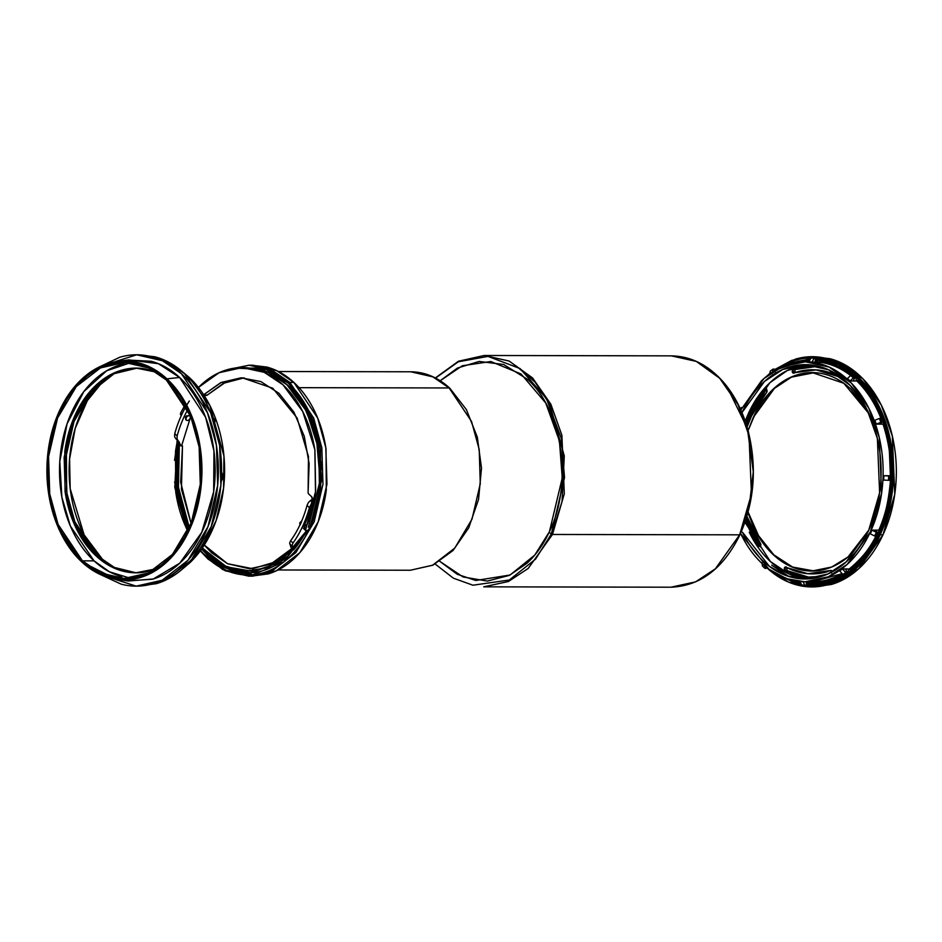 <?xml version="1.0" encoding="UTF-8"?>
<svg xmlns="http://www.w3.org/2000/svg" width="942" height="942" viewBox="0 0 942 942"><rect width="100%" height="100%" fill="white"/><g stroke="black" fill="none" stroke-linecap="round" stroke-linejoin="round"><path stroke-width="1.41" d="M190.743 416.446L181.712 445.484M287.651 556.18L307.516 530.511M316.477 507.938L321.505 465.772L315.264 429.187L303.088 403.07L289.488 386.703M189.342 400.998A102.066 72.299 -89.9 0 0 174.741 433.709L174.611 436.699L175.871 438.748L174.611 436.699L174.741 433.709A102.066 72.299 90.1 0 1 186.057 406.308M175.871 438.748L178.309 440.997L180.899 445.896L178.415 443.6L176.908 439.737L178.415 443.6L180.899 445.896L178.85 441.433M290.254 544.429L289.63 542.969L290.619 540.779L293.033 543.004L290.619 540.779L289.63 542.969L291.066 547.691L293.539 549.975L291.066 547.691L290.254 544.429L292.679 546.678L293.539 549.975A102.066 72.299 -89.9 0 0 306.48 530.77A102.066 72.299 90.1 0 1 293.539 549.975L292.055 545.206L293.033 543.004A102.066 72.299 90.1 0 0 309.435 507.644L307.033 505.43A98.086 69.484 90.1 0 1 290.619 540.779A98.086 69.484 -89.9 0 0 307.033 505.43L308.446 502.427L312.238 499.331L310.707 500.367L311.826 501.403L310.707 500.367L308.446 502.427L307.033 505.43L309.435 507.644L310.884 504.665L313.144 502.616L310.884 504.665L309.435 507.644A102.066 72.299 90.1 0 1 293.033 543.004L292.055 545.206L293.08 546.984M292.974 549.457L275.688 563.893L252.774 571.405L226.61 566.872L202.33 547.997L209.159 555.156L224.066 565.647L244.037 571.441L268.27 567.579L292.974 549.457M189.283 527.614L177.437 483.411L179.357 444.471L178.368 491.312L189.283 527.614M182.489 445.896L180.676 482.163L191.049 523.411L181.441 489.169L182.489 445.896L180.899 445.896L182.489 445.896M204.284 545.029L227.434 563.657L252.609 568.697L274.911 562.044L291.938 548.491L270.648 564.176L249.5 568.78L227.623 563.752L211.585 552.789L204.284 545.029M308.317 527.249L320.139 480.326L316.241 436.122L303.206 404.342L287.793 385.172L273.745 375.093M178.379 443.352L177.249 491.759L188.259 528.297C182.854 517.111 179.18 504.877 177.226 491.618L176.99 451.748L178.379 443.341M201.576 549.068L208.394 556.204L226.386 568.214L251.231 572.771L280.598 561.927L306.586 530.746L288.817 555.085C280.881 562.715 272.214 567.932 262.818 570.699C253.422 573.478 244.013 573.607 234.582 571.099C225.15 568.591 216.425 563.622 208.394 556.204L201.576 549.08M251.231 572.771L252.009 572.724M185.35 417.918L185.55 417L186.21 418.719M177.155 435.922A98.086 69.484 90.1 0 1 187.741 409.676A98.086 69.484 90.1 0 0 177.155 435.922L174.741 433.709L177.155 435.922L177.037 438.925L177.155 435.922M288.629 383.37L304.301 402.846L317.595 435.098L321.693 479.984L309.883 527.791L283.542 562.162L252.75 574.797L226.492 570.499L207.558 558.005L200.493 550.587L207.558 558.005C215.753 565.577 224.667 570.652 234.299 573.207C243.919 575.774 253.539 575.644 263.124 572.807C272.721 569.969 281.576 564.658 289.677 556.852C297.778 549.056 304.513 539.366 309.883 527.791C315.264 516.204 318.867 503.617 320.692 490.028L320.445 449.322C318.455 435.781 314.699 423.299 309.188 411.866C303.677 400.444 296.824 390.942 288.629 383.37A1.13 0.671 -47.3 0 1 289.865 382.428L272.627 370.642L249.1 365.225L272.627 370.642L289.865 382.428A1.13 0.671 132.7 0 0 288.629 383.37L266.398 369.582L234.852 368.075L261.888 368.169C271.52 370.736 280.433 375.799 288.629 383.37M187.729 530.982L175.683 491.689L177.39 440.456L175.495 451.348L175.742 492.054C177.732 505.595 181.488 518.088 186.999 529.51L187.729 530.982M200.175 551.011L222.795 569.627L248.688 576.151L272.285 570.805L295.87 552.601L314.169 521.844L322.965 484.223L321.834 447.756L313.662 418.012L289.865 382.428L313.662 418.012L321.834 447.756L322.965 484.223L314.169 521.844L295.87 552.601L272.285 570.805L248.688 576.151L225.162 570.734L207.923 558.959L200.281 550.87M319.797 456.54L318.961 449.758C317.007 436.499 313.333 424.277 307.928 413.079C302.535 401.893 295.812 392.59 287.793 385.172L273.733 375.069M251.267 576.163L268.093 573.925C277.796 571.064 286.733 565.683 294.928 557.805C303.112 549.916 309.93 540.119 315.358 528.415C320.798 516.711 324.437 503.994 326.285 490.24L326.038 449.098C324.024 435.404 320.233 422.793 314.652 411.242C309.082 399.691 302.147 390.082 293.869 382.428C285.591 374.775 276.583 369.653 266.845 367.062L251.655 365.237M299.05 387.668L449.134 387.963L432.908 376.882L410.783 371.784L432.908 376.882L449.134 387.963L299.05 387.668M278.043 569.969L410.394 570.24L432.602 565.2L454.786 548.079L472.001 519.148L480.279 483.752L479.207 449.44L471.53 421.451L449.134 387.963L471.53 421.451L479.207 449.44L480.279 483.752L472.001 519.148L454.786 548.079L432.602 565.2L410.394 570.24L432.908 565.176L453.02 550.505L468.739 527.814L478.548 499.401L481.503 468.139L477.323 437.159L466.396 409.593L449.793 388.198A2.273 1.342 -47.3 0 1 450.076 388.858M178.309 440.997L177.037 438.925L178.309 440.997M187.635 531.17L174.611 482.068M174.564 460.355L177.367 440.409M227.976 369.488L249.1 365.225L227.646 369.582M248.688 576.151L252.691 576.163L276.289 570.805L299.874 552.613L318.172 521.856L326.968 484.235L325.838 447.768L317.666 418.024L293.869 382.428L289.865 382.428L293.869 382.428L276.63 370.653L253.104 365.237L249.1 365.225M188.577 415.799L186.54 415.799L185.55 417M293.539 549.975L293.103 549.316M251.09 573.89L233.169 570.699M449.134 387.963A2.273 1.342 -47.3 0 1 449.805 388.21A2.273 1.342 132.7 0 0 449.134 387.963M225.303 382.428L207.393 395.004A2.273 1.601 90.1 0 1 205.591 395.051M244.814 367.592L260.439 369.558C269.977 372.196 278.82 377.271 286.969 384.795C295.105 392.308 301.935 401.716 307.469 413.02C312.991 424.312 316.818 436.664 318.926 450.076L319.644 490.511C318.019 504.064 314.652 516.687 309.541 528.38L319.491 491.783L318.855 449.687L306.703 411.501L286.969 384.795L268.258 372.349L243.589 367.592M203.66 394.733L220.593 382.758L242.176 377.801L272.733 388.198L297.083 417.954L308.458 456.529L308.128 491.771A2.273 1.601 90.1 0 0 308.823 494.126L311.59 496.681A2.273 1.601 90.1 0 1 312.273 499.154L311.59 496.681L308.823 494.126A2.273 1.601 90.1 0 1 308.128 491.771L309.141 463.582L304.254 436.228L293.904 412.101L278.997 393.332L260.84 381.557L241.034 377.813L221.299 382.428L203.39 394.992M299.992 525.106L301.546 521.75M305.514 530.358L315.488 491.771L314.863 449.675L302.7 411.489L282.965 384.783L264.255 372.337L242.2 367.592L219.039 372.738L198.432 387.456L201.211 384.772C209.371 377.247 218.226 372.172 227.776 369.547C237.325 366.909 246.886 366.909 256.436 369.547C265.985 372.184 274.829 377.271 282.965 384.783C291.102 392.308 297.931 401.716 303.465 413.008C308.988 424.3 312.815 436.652 314.922 450.064L315.641 490.499C314.027 504.052 310.648 516.675 305.538 528.38L303.854 526.825A102.631 72.699 -89.9 0 0 312.273 499.154A102.631 72.699 90.1 0 1 303.854 526.825L306.892 524.388M181.523 415.34L180.44 414.645L180.652 412.985L181.947 414.174L180.652 412.985L185.174 404.671L180.652 412.985L181.288 415.587M305.173 525.106L303.854 526.825L305.538 528.38L305.361 530.075L306.456 530.77L308.187 530.075L309.541 528.38M190.202 416.258A2.838 1.672 132.7 0 0 187.034 416.529A2.838 1.672 132.7 0 0 186.116 420.05A2.838 1.672 132.7 0 0 186.905 420.309L185.81 419.602L185.998 417.93L187.364 416.246L189.106 415.563L190.19 416.258M186.905 420.309A2.838 2.014 -89.9 0 0 187.658 420.497A2.838 2.014 -89.9 0 0 189.318 419.214L189.318 419.214A2.838 2.014 90.1 0 1 187.658 420.497A2.838 2.014 90.1 0 1 186.905 420.309M244.178 377.836L223.572 383.253L207.393 395.004L203.825 395.004L207.393 395.004A2.273 1.601 -89.9 0 1 206.475 395.416L204.096 395.416M306.609 526.237A1.99 1.177 -47.3 0 1 306.162 526.919M299.933 524.906A2.838 1.672 -47.3 0 1 301.252 521.998M435.545 378.06L458.354 361.752L488.086 356.394L520.102 368.593L546.478 398.631L561.326 438.442L564.517 477.629L551.317 534.067L535.586 559.101L509.339 579.989L472.955 585.217L453.361 578.164L435.18 564.058L453.361 578.164L472.955 585.217L509.339 579.989L535.586 559.101L551.317 534.067L552.483 534.467L564.305 493.773L561.891 435.239L550.835 404.177L532.56 377.93L509.127 361.033L484.2 355.487L509.127 361.033L532.56 377.93L550.835 404.177L561.891 435.239L564.305 493.773L552.483 534.467L551.317 534.067L564.517 477.582L561.302 438.371L546.419 398.537L520.008 368.522L487.968 356.394L458.236 361.799L435.463 378.154M483.741 586.831L508.409 581.508L528.203 568.438L552.483 534.467L528.203 568.438L508.409 581.508L483.741 586.831L670.892 587.207L695.561 581.885L715.355 568.815L739.635 534.832L715.355 568.815L695.561 581.885L670.892 587.207C700.295 586.03 723.326 568.532 739.988 534.691L749.078 507.891L753.294 471.683L747.347 428.292L727.189 387.091M435.334 377.954L458.46 361.233L484.2 355.487L671.352 355.864L696.279 361.398L719.7 378.295L737.986 404.554L749.031 435.604L751.445 494.15L739.635 534.832L751.445 494.15L749.031 435.604L737.986 404.554L719.7 378.295L696.279 361.398L671.352 355.864C691.404 356.229 709.102 365.378 724.445 383.323C734.937 395.958 742.72 411.313 747.771 429.387C757.227 466.231 754.636 501.332 739.988 534.691L739.953 534.444M549.445 531.618A3.968 1.531 24.9 0 0 551.317 534.067A3.968 1.531 -155.1 0 1 549.445 531.618A3.968 1.531 24.9 0 1 549.645 531.359L534.785 555.073L510.093 574.997L475.804 580.496L457.223 574.255L439.832 561.385L463.04 576.951L487.355 581.084L509.292 575.385L526.931 563.328C535.939 555.015 543.452 544.441 549.445 531.606C573.266 483.281 562.339 409.64 527.296 379.167L503.593 364.483L479.16 361.434L457.435 368.063L440.197 380.756L462.31 365.755L490.806 361.516L521.079 373.974L545.736 403.035L559.43 440.915L562.244 477.971L549.386 531.9M552.483 534.467L739.635 534.832L552.483 534.467M516.298 366.038L535.009 382.099L549.81 404.295L564.282 455.94L562.056 501.521L551.682 533.902M797.827 577.116C787.936 574.49 778.787 569.286 770.368 561.503C761.948 553.731 754.907 543.97 749.243 532.23M808.813 364.754L787.206 370.583L769.932 382.699L748.525 413.161L745.193 421.062L748.525 413.161C754.047 401.268 760.971 391.319 769.296 383.312C777.609 375.293 786.7 369.829 796.555 366.921M812.746 366.356A105.457 74.701 -89.9 0 0 793.953 369.806L793.152 369.806A105.457 74.701 90.1 0 1 812.239 366.356A105.457 74.701 90.1 0 1 822.142 367.309L816.255 366.52L793.152 369.806L792.281 371.878L792.846 372.914L816.113 369.912L838.074 376.576L839.628 375.599M745.287 519.395L758.828 545.995L760.535 546.007L760.547 543.605L746.912 516.369A102.066 72.299 90.1 0 0 760.547 543.605A1.696 1.201 90.1 0 1 758.828 545.995L759.629 545.995A1.696 1.201 -89.9 0 0 760.088 546.407M868.889 529.969L847.988 556.981L831.692 567.025L811.804 571.04L792.21 567.06L773.453 554.862L758.31 535.951L747.948 512.778L753.894 527.755C759.134 538.624 765.658 547.655 773.453 554.862C781.248 562.068 789.726 566.884 798.875 569.321C808.036 571.759 817.173 571.629 826.299 568.933C835.424 566.236 843.844 561.185 851.544 553.766L868.865 530.028M814.489 372.632L791.433 377.153L774.454 388.363L753.235 417.506L774.053 388.363L791.033 377.153L812.204 372.585L843.82 383.276L869.125 413.891L850.555 388.763C842.76 381.569 834.282 376.753 825.121 374.304C815.972 371.866 806.823 371.996 797.697 374.692C788.572 377.389 780.164 382.44 772.452 389.858C764.751 397.277 758.345 406.497 753.235 417.506L748.101 430.576M831.586 573.042L831.162 570.711L830.243 570.534L807.883 573.713L785.004 567.096L784.392 569.333L785.063 570.228L807.753 577.116L821.671 576.374M747.088 426.997L751.551 415.964L766.647 392.425L766.823 390.035L765.128 389.788L749.538 414.091L745.84 422.97M830.95 570.569L812.251 573.878M773.064 369.111L774.265 369.111L774.783 370.571L774.265 369.111L773.064 369.111L770.297 371.089L769.567 374.645L770.297 371.101L773.064 369.111M772.334 372.667L773.064 369.134A113.97 80.729 -89.9 0 0 771.675 370.1A113.97 80.729 -89.9 0 0 770.297 371.101L770.297 371.101A113.97 80.729 -89.9 0 1 771.675 370.1A113.97 80.729 -89.9 0 1 773.064 369.134L772.334 372.667M766.647 567.473L766.223 568.391L765.022 568.391L764.574 565.047L765.034 568.367L763.726 567.19A113.97 80.729 -89.9 0 0 765.034 568.367L762.431 565.989A113.97 80.729 -89.9 0 0 763.726 567.19L762.431 565.989A113.97 80.729 -89.9 0 0 763.726 567.19A113.97 80.729 -89.9 0 0 765.034 568.367L766.223 568.391L766.647 567.473M761.972 562.645L762.431 565.977L761.972 562.645M812.593 358.019A113.97 80.729 -89.9 0 0 811.038 357.913L815.336 358.137L815.183 362.128L811.98 362.117A110.002 77.915 -89.9 0 0 808.884 361.869A110.002 77.915 90.1 0 1 811.98 362.117L814.135 358.137A113.97 80.729 -89.9 0 0 812.593 358.019A113.97 80.729 -89.9 0 0 811.038 357.913L808.884 361.869L811.038 357.913L812.239 357.901L815.336 358.137L815.183 362.128L811.98 362.117L814.135 358.16A113.97 80.729 -89.9 0 0 812.593 358.019M871.986 530.158A110.002 77.915 90.1 0 1 870.29 533.82L874.635 535.998A113.97 80.729 -89.9 0 0 875.507 534.185A113.97 80.729 -89.9 0 0 876.343 532.336L871.986 530.158L878.792 530.169C884.809 517.947 888.706 501.262 890.484 480.102L892.086 480.185A111.132 78.716 90.1 0 1 880.264 530.782L888.353 506.49L892.086 480.185L890.484 480.102A110.002 77.915 -89.9 0 1 878.792 530.169L875.189 530.169L877.555 532.348L875.848 536.01L874.647 536.01L875.848 536.01L877.555 532.348L871.986 530.158L875.189 530.169L877.555 532.348L876.343 532.336L874.647 536.01A113.97 80.729 -89.9 0 0 875.507 534.185A113.97 80.729 -89.9 0 0 876.343 532.336L874.647 536.01L870.29 533.82A110.002 77.915 -89.9 0 0 871.15 532.006A110.002 77.915 -89.9 0 0 871.986 530.158M742.543 407.603L741.342 407.603L740.542 409.323L741.342 407.603A113.97 80.729 -89.9 0 0 740.624 409.158M775.537 372.679L775.407 374.115M773.665 375.363L772.77 374.645M893.11 476.652L892.262 475.781L888.671 475.945A113.97 80.729 -89.9 0 1 888.6 478.136A113.97 80.729 -89.9 0 0 888.671 475.945L883.855 475.722L889.884 475.945L889.707 480.326L889.884 475.945L888.683 475.945L888.6 478.136A113.97 80.729 -89.9 0 1 888.494 480.314L883.678 480.09A110.002 77.915 -89.9 0 0 883.855 475.722A110.002 77.915 90.1 0 1 883.678 480.09L888.494 480.314A113.97 80.729 -89.9 0 0 888.6 478.136L888.506 480.314L889.707 480.326L888.506 480.314L888.683 475.945L883.855 475.722L890.661 475.734C891.344 459.413 888.812 442.222 883.066 424.147L876.272 424.135A110.002 77.915 -89.9 0 0 874.871 420.226A110.002 77.915 90.1 0 1 876.272 424.135L880.782 422.357L879.392 418.436L880.099 420.391A113.97 80.729 -89.9 0 0 879.381 418.448L874.871 420.226L879.381 418.448A113.97 80.729 -89.9 0 1 880.099 420.391L880.794 422.346A113.97 80.729 -89.9 0 0 880.099 420.391A113.97 80.729 -89.9 0 1 880.782 422.357L881.995 422.346L879.463 424.147L876.272 424.135L881.995 422.346L880.593 418.436L881.995 422.346L879.463 424.147L883.066 424.147A110.002 77.915 -89.9 0 1 890.661 475.734L892.262 475.781L890.673 449.051L884.597 423.653L885.115 422.381M852.274 376.423A113.97 80.729 -89.9 0 0 850.967 375.246L853.57 377.624L854.771 377.624L853.216 380.968L850.025 380.957A110.002 77.915 -89.9 0 0 847.423 378.554A110.002 77.915 90.1 0 1 850.025 380.957L853.57 377.636L850.979 375.222L847.423 378.554L850.967 375.246A113.97 80.729 -89.9 0 1 852.274 376.423A113.97 80.729 -89.9 0 1 853.57 377.636L853.57 377.636A113.97 80.729 -89.9 0 0 852.274 376.423M847.093 571.276L847.623 571.971L847.093 571.276M852.863 570.028L849.566 572.512L850.296 571.453L849.955 569.251L845.633 568.968L846.905 572.524L845.704 572.512A113.97 80.729 -89.9 0 1 844.315 573.513A113.97 80.729 -89.9 0 1 842.925 574.49L842.925 574.49A113.97 80.729 -89.9 0 0 844.315 573.513L842.937 574.502L839.663 570.934L842.925 574.49L844.138 574.502L842.937 574.502L845.704 572.524L842.431 568.956L845.633 568.968L846.905 572.524L844.138 574.502L846.905 572.524L844.315 573.513A113.97 80.729 -89.9 0 0 845.704 572.512L842.431 568.956A110.002 77.915 90.1 0 1 839.663 570.934A110.002 77.915 -89.9 0 0 842.431 568.956L849.237 568.98L850.402 569.981A2.273 1.601 90.1 0 1 850.179 571.735A2.273 1.601 90.1 0 1 849.566 572.512A2.273 1.601 90.1 0 1 848.754 572.76A2.273 1.601 90.1 0 1 847.623 571.971L849.566 572.512L829.867 582.262L809.06 584.476A2.273 1.601 90.1 0 1 807.565 582.639L809.06 584.476L810.685 582.874A2.273 1.601 90.1 0 1 810.485 583.451A2.273 1.601 90.1 0 1 809.119 584.476M848.848 568.98A2.273 1.601 -89.9 0 0 849.295 572.5M793.082 371.855L795.083 371.855A4.251 3.014 90.1 0 1 795.166 369.37A4.251 3.014 -89.9 0 0 795.083 371.855A1.696 1.201 -89.9 0 0 795.095 371.913A4.251 3.014 -89.9 0 0 795.26 372.561A4.251 3.014 90.1 0 1 795.095 371.913L793.093 371.913L795.095 371.913A1.696 1.201 90.1 0 1 795.083 371.855L793.082 371.855A1.696 1.201 -89.9 0 1 793.953 369.806L793.152 369.806A1.696 1.201 90.1 0 0 793.753 373.091A102.066 72.299 90.1 0 1 812.239 369.759A102.066 72.299 90.1 0 1 838.074 376.576L838.875 376.576A102.066 72.299 -89.9 0 0 813.04 369.759M808.766 581.803A2.273 1.601 -89.9 0 0 809.578 584.205M810.52 582.085L810.685 582.874L829.619 580.59L843.608 574.502A111.132 78.716 90.1 0 1 810.685 582.874L809.92 581.744A110.002 77.915 -89.9 0 0 812.605 581.815L842.16 573.654A110.002 77.915 -89.9 0 1 812.605 581.815L806.482 581.803M870.349 532.006L847.258 564.317L828.442 576.751L804.974 581.803L786.77 578.718L768.884 569.203L740.789 533.82C746.594 545.865 753.824 555.886 762.467 563.869C771.098 571.841 780.494 577.187 790.644 579.895C800.794 582.592 810.932 582.45 821.047 579.471C831.162 576.48 840.499 570.876 849.036 562.645C857.573 554.426 864.685 544.205 870.349 532.006L871.15 532.006L870.349 532.006L881.582 493.314L879.298 437.641L868.783 408.11L851.403 383.135L829.125 367.074L805.422 361.799L782.496 366.615L763.974 378.543L740.824 409.947L761.36 380.957C769.897 372.726 779.234 367.121 789.349 364.13C799.464 361.151 809.59 361.01 819.74 363.706C829.902 366.414 839.287 371.76 847.93 379.744C856.572 387.727 863.802 397.736 869.607 409.782C875.424 421.828 879.381 434.992 881.488 449.275C883.584 463.546 883.678 477.853 881.747 492.183C879.816 506.525 876.013 519.796 870.349 532.006M884.232 419.885L881.677 420.238A110.002 77.915 -89.9 0 0 856.82 380.968L850.025 380.957L853.57 377.636L854.771 377.624L852.18 375.222L850.979 375.222L852.18 375.222L854.771 377.624L853.216 380.968L856.82 380.968L858.068 380.026L857.432 377.377L856.419 377.024L854.229 378.578L855.466 377.624A2.273 1.601 90.1 0 1 856.678 377.024A2.273 1.601 90.1 0 1 856.984 377.094M853.37 377.824A110.002 77.915 -89.9 0 0 818.786 362.128L815.183 362.128L818.786 362.128A110.002 77.915 -89.9 0 1 850.614 375.564M877.826 534.079L877.084 533.843A110.002 77.915 -89.9 0 1 849.237 568.98C862.271 558.217 871.55 546.501 877.084 533.843L879.604 534.479M748.125 512.095L758.522 535.645L773.853 554.862L792.611 567.06L814.265 571.005M798.098 374.692C788.972 377.389 780.565 382.44 772.852 389.858C765.151 397.288 758.746 406.497 753.635 417.506L748.101 430.6M800.017 581.485L801.854 585.453A113.97 80.729 -89.9 0 0 803.408 585.594A113.97 80.729 -89.9 0 0 804.951 585.7L803.114 581.732L804.951 585.7L803.408 585.594A113.97 80.729 -89.9 0 0 804.951 585.7L801.854 585.477A113.97 80.729 -89.9 0 0 803.408 585.594L801.854 585.477L800.017 581.485M745.346 424.324A105.457 74.701 90.1 0 1 765.128 389.788L765.928 389.788L750.338 414.103L746.217 424.135A105.457 74.701 -89.9 0 1 765.928 389.788L765.128 389.788A1.696 1.201 90.1 0 1 766.647 392.425A102.066 72.299 90.1 0 0 746.606 428.457M872.339 397.712L858.068 380.026A111.132 78.716 90.1 0 1 883.184 419.72L872.339 397.712M839.428 376.082A1.696 1.201 90.1 0 1 838.074 376.576L816.914 369.912L812.557 369.759M831.751 572.135A1.696 1.201 90.1 0 0 830.243 570.534L830.856 570.534L830.243 570.534A102.066 72.299 90.1 0 1 811.769 573.878L812.593 573.878A102.066 72.299 -89.9 0 0 827.947 571.582M811.769 573.878A102.066 72.299 90.1 0 1 785.922 567.06A1.696 1.201 90.1 0 0 785.063 570.228L785.863 570.24L785.063 570.228A105.457 74.701 90.1 0 0 811.757 577.281A105.457 74.701 90.1 0 0 821.73 576.363M774.465 369.688L795.413 359.149C805.999 356.029 816.608 355.876 827.229 358.702C837.85 361.54 847.682 367.133 856.714 375.481C865.757 383.83 873.316 394.309 879.404 406.92C885.492 419.531 889.625 433.296 891.827 448.239C894.029 463.181 894.123 478.147 892.098 493.149C890.084 508.15 886.104 522.033 880.181 534.809C874.247 547.585 866.817 558.276 857.879 566.884C848.93 575.48 839.169 581.355 828.583 584.476C817.997 587.608 807.4 587.749 796.779 584.923C786.158 582.097 776.326 576.504 767.283 568.144L788.666 582.144L811.769 586.913L836.319 581.626L856.019 568.615L880.181 534.809L882.972 534.809C888.907 522.045 892.886 508.15 894.9 493.149C896.914 478.159 896.831 463.181 894.629 448.251C892.427 433.308 888.282 419.531 882.207 406.92C876.119 394.321 868.559 383.841 859.516 375.481C850.485 367.133 840.653 361.54 830.032 358.714L813.617 356.712M766.505 376.388L769.826 373.385L766.505 376.388M776.196 369.747L812.228 357.842L836.79 363.306L859.869 379.956L877.885 405.825L888.777 436.417L891.144 494.103L879.498 534.185L855.583 567.661L836.084 580.543L811.769 585.783L806.164 585.5L828.43 583.369C838.91 580.272 848.577 574.467 857.42 565.942C866.275 557.417 873.634 546.831 879.498 534.185C885.374 521.538 889.307 507.785 891.309 492.937C893.31 478.089 893.216 463.264 891.038 448.474C888.859 433.685 884.762 420.038 878.745 407.556C872.716 395.075 865.227 384.701 856.278 376.435C847.329 368.157 837.591 362.623 827.076 359.82C816.561 357.018 806.058 357.171 795.578 360.268L776.043 369.829M775.666 573.678L796.932 583.804L801.583 584.852L775.784 573.749M813.193 586.925L831.386 584.476C841.971 581.355 851.733 575.491 860.67 566.884C869.619 558.276 877.049 547.585 882.972 534.809L894.735 494.326L892.333 436.075L881.335 405.166L863.155 379.049L839.84 362.234L813.77 356.712M818.669 359.314A2.273 1.601 -89.9 0 0 817.656 361.304L818.186 359.738M787.182 568.014A4.251 3.014 90.1 0 1 787.253 567.755A4.251 3.014 -89.9 0 0 787.182 568.014L785.181 568.014L787.182 568.014A1.696 1.201 -89.9 0 0 787.159 568.061A1.696 1.201 90.1 0 1 787.182 568.014M785.157 568.061L787.159 568.061A4.251 3.014 -89.9 0 0 787.123 570.899A4.251 3.014 90.1 0 1 787.159 568.061L785.157 568.061A1.696 1.201 -89.9 0 0 785.863 570.24L808.554 577.116M760.771 547.196L746.335 518.241M766.729 388.987A107.164 75.913 -89.9 0 0 746.523 425.125L751.327 413.173L766.27 389.517M880.688 532.136L879.581 530.299A2.273 1.601 -89.9 0 0 878.686 532.242A2.273 1.601 -89.9 0 0 879.463 534.279M746.029 519.23L759.629 545.995L758.828 545.995A105.457 74.701 90.1 0 1 745.64 520.384M819.634 360.998L819.41 361.799L819.634 360.998A111.132 78.716 90.1 0 1 855.466 377.624L838.274 366.238L819.634 360.998L818.151 359.161A2.273 1.601 90.1 0 1 819.634 360.998M853.228 373.75L838.651 364.613L818.151 359.161L815.301 359.008L818.151 359.161L816.526 360.751A2.273 1.601 90.1 0 1 818.08 359.161L819.257 359.161M880.593 418.436L879.392 418.436L880.593 418.436M846.882 572.465L847.623 571.971M774.477 369.7L791.798 360.339L812.228 356.712L837.038 362.223L860.352 379.037L878.545 405.166L889.531 436.064L891.933 494.315L880.181 534.809L882.972 534.809L858.821 568.627L839.122 581.638L813.346 586.925M883.843 419.708A2.273 1.601 90.1 0 0 883.584 419.661A2.273 1.601 90.1 0 0 883.184 419.72L881.677 420.238A110.002 77.915 -89.9 0 0 856.82 380.968L858.068 380.026A2.273 1.601 90.1 0 0 857.832 377.907M806.281 582.486L807.565 582.639M852.91 569.981L849.566 572.512C838.286 581.061 824.78 585.053 809.06 584.476L806.222 584.181M800.83 583.228L790.326 579.801M740.542 409.323A113.97 80.729 -89.9 0 1 741.354 407.615L741.507 408.545L741.99 407.603M866.004 554.638L878.556 534.467A111.132 78.716 90.1 0 1 850.402 569.981L866.004 554.638M806.317 581.803L806.152 585.724L806.317 581.803M812.228 357.842L779.988 367.745L812.628 357.854M779.599 575.762L801.501 584.688L779.599 575.762M812.169 585.783L813.688 585.771M857.196 377.165A2.273 1.601 -89.9 0 0 856.419 378.036A2.273 1.601 -89.9 0 0 856.678 380.968M884.891 423.17A2.273 1.601 90.1 0 1 884.597 423.653L883.867 424.065L884.597 423.653A111.132 78.716 90.1 0 1 892.262 475.781A2.273 1.601 90.1 0 1 892.675 476.051M883.949 419.967A2.273 1.601 -89.9 0 0 883.137 421.981A2.273 1.601 -89.9 0 0 883.996 423.947M785.899 567.037A1.696 1.201 -89.9 0 0 785.181 568.014M744.992 522.304L770.368 561.503L788.901 573.937L808.389 578.859M741.978 412.608L764.492 381.428L782.731 369.488L805.41 364.636L828.501 369.77L850.214 385.419L867.146 409.746L877.379 438.513L879.616 492.76L868.665 530.452L846.175 561.927L827.841 574.043L804.986 578.965L787.017 575.88L769.402 566.377L742.449 532.218C748.113 543.958 755.143 553.719 763.562 561.491C771.981 569.274 781.13 574.479 791.021 577.105C800.912 579.742 810.779 579.601 820.635 576.692C830.491 573.784 839.581 568.32 847.906 560.313C856.231 552.295 863.155 542.345 868.665 530.452C874.188 518.559 877.885 505.63 879.769 491.665C881.653 477.7 881.571 463.758 879.522 449.852C877.473 435.946 873.611 423.123 867.947 411.383C862.283 399.643 855.242 389.894 846.834 382.111C838.415 374.339 829.254 369.123 819.375 366.497C809.484 363.859 799.605 364.001 789.749 366.909C779.894 369.817 770.815 375.281 762.49 383.288C754.165 391.307 747.241 401.257 741.719 413.149M754.295 527.755C759.535 538.624 766.058 547.655 773.853 554.862C781.648 562.068 790.126 566.884 799.275 569.321M809.908 571.005L812.016 571.064M812.381 372.573L810.144 372.632M892.51 479.984A2.273 1.601 90.1 0 1 892.086 480.185L891.285 480.185M892.404 475.851A2.273 1.601 -89.9 0 0 891.391 477.9A2.273 1.601 -89.9 0 0 892.321 480.02M745.864 516.805A107.164 75.913 -89.9 0 0 758.11 543.204M802.266 361.869A111.132 78.716 90.1 0 1 809.437 360.845L802.254 361.869M793.093 371.913A1.696 1.201 -89.9 0 0 793.859 373.056M785.863 570.24A105.457 74.701 -89.9 0 0 809.096 577.152M810.403 359.079L790.762 363.73L797.344 361.375L810.403 359.079M745.546 517.841A105.457 74.701 -89.9 0 0 759.629 545.995M815.336 358.137L811.038 357.889L815.336 358.137M880.264 530.782A2.273 1.601 90.1 0 1 880.629 531.688M816.526 360.751L815.242 360.704M120.458 364.742C110.532 367.674 101.371 373.185 92.987 381.251C84.592 389.329 77.621 399.361 72.051 411.348C66.493 423.335 62.761 436.37 60.865 450.441C58.969 464.524 59.052 478.571 61.124 492.584C63.185 506.608 67.07 519.537 72.781 531.359C78.492 543.193 85.581 553.025 94.07 560.867C102.548 568.709 111.78 573.949 121.742 576.61M156.207 372.125L136.237 368.122L113.323 373.315L90.444 390.977L72.687 420.827L64.15 457.329L65.245 492.725L73.17 521.585L96.272 556.121L113.005 567.555L135.825 572.807L155.807 568.886L150.779 570.64C141.371 573.419 131.939 573.548 122.495 571.04C113.052 568.521 104.303 563.552 96.272 556.121C88.23 548.691 81.507 539.377 76.102 528.168C70.685 516.958 67.012 504.712 65.057 491.43L64.81 451.501C66.599 438.16 70.144 425.808 75.407 414.456C80.682 403.094 87.3 393.591 95.236 385.937C103.184 378.284 111.874 373.067 121.282 370.288C130.691 367.51 140.123 367.38 149.566 369.9L156.16 372.09M221.547 476.734L221.617 472.213L221.547 476.734A112.828 79.929 90.1 0 1 221.299 481.197A112.828 79.929 90.1 0 0 221.547 476.734L221.229 481.268L221.547 476.734A112.828 79.929 90.1 0 0 221.664 472.272A112.828 79.929 90.1 0 1 221.547 476.734M210.537 531.688L207.499 535.138L210.702 531.488L210.349 528.921M215.2 420.403L214.529 423.441L215.188 420.191L212.185 416.293M104.432 379.555L87.359 400.621L75.219 428.363L69.567 459.095L70.203 488.745L84.097 534.785L103.667 560.89C95.189 553.048 88.089 543.216 82.378 531.382C76.679 519.548 72.793 506.631 70.721 492.607C68.66 478.583 68.578 464.536 70.473 450.464C72.369 436.393 76.09 423.358 81.66 411.371C87.229 399.384 94.2 389.352 102.584 381.274M221.9 479.007L222.088 474.321M210.737 531.312L210.419 529.322M101.253 366.049L119.764 357.253C130.396 354.11 141.053 353.957 151.733 356.806C162.401 359.644 172.28 365.26 181.37 373.656C190.449 382.052 198.055 392.578 204.167 405.248C210.278 417.918 214.435 431.766 216.648 446.779C218.862 461.792 218.956 476.829 216.919 491.901C214.894 506.973 210.902 520.938 204.944 533.773C198.986 546.607 191.509 557.346 182.524 566.001C173.552 574.644 163.731 580.543 153.099 583.687C142.466 586.819 131.809 586.972 121.129 584.134L100.865 574.761M127.394 580.884L152.451 579.248C162.672 576.221 172.092 570.558 180.723 562.256C189.354 553.943 196.525 543.616 202.259 531.288C207.982 518.948 211.82 505.548 213.763 491.065C215.718 476.581 215.624 462.133 213.504 447.709C211.385 433.285 207.381 419.979 201.506 407.815C195.63 395.64 188.329 385.525 179.604 377.459C170.879 369.394 161.388 363.989 151.132 361.257L127.653 360.032M182.171 569.251L190.06 562.551C198.715 554.214 205.921 543.864 211.656 531.488C217.402 519.124 221.252 505.666 223.207 491.147C225.162 476.617 225.079 462.122 222.948 447.65C220.817 433.179 216.801 419.849 210.914 407.639C205.026 395.428 197.702 385.278 188.942 377.189L182.571 371.878M223.431 476.899L221.37 481.056L223.513 476.664L222.135 473.343M136.425 368.122L137.014 368.11M124.097 571.04C114.653 568.521 105.904 563.552 97.874 556.121C89.831 548.703 83.108 539.377 77.703 528.168C72.287 516.958 68.613 504.712 66.647 491.43L66.411 451.501C68.201 438.16 71.745 425.819 77.009 414.456C82.284 403.094 88.889 393.591 96.838 385.937M137.037 368.134L114.159 373.68L91.456 391.66L73.971 421.627L65.693 458.024L66.917 493.172L74.865 521.809L97.874 556.121L114.3 567.414L136.048 572.807M223.454 476.428L221.888 472.766M137.85 586.136L156.301 583.687C166.934 580.543 176.743 574.655 185.727 566.001C194.711 557.358 202.189 546.619 208.147 533.773C214.105 520.938 218.097 506.984 220.122 491.912C222.147 476.84 222.065 461.792 219.851 446.779C217.637 431.766 213.481 417.93 207.37 405.26C201.258 392.59 193.652 382.063 184.573 373.668C175.483 365.272 165.604 359.656 154.935 356.806L138.274 354.804M130.443 362.752L106.623 370.807L83.826 391.601L67.059 423.829L59.793 461.486L61.866 497.152L70.367 526.036L94.07 560.867L82.46 560.843L58.086 524.388L49.726 493.938L48.56 456.576L57.568 418.048L76.314 386.55L100.464 367.91L124.638 362.435L148.73 367.969L166.381 380.038L190.755 416.494L199.127 446.955L200.293 484.306L191.273 522.834L172.539 554.332L148.389 572.971L124.203 578.459L100.123 572.913L82.46 560.843L94.07 560.867L109.484 571.818L130.008 578.153M215.07 419.967L212.656 416.882M109.955 577.976C99.852 575.291 90.503 569.969 81.907 562.033C73.311 554.084 66.128 544.123 60.347 532.136C54.554 520.149 50.621 507.055 48.525 492.854C46.441 478.654 46.346 464.418 48.266 450.158C50.185 435.899 53.965 422.699 59.605 410.547C65.245 398.407 72.31 388.245 80.812 380.062C89.313 371.878 98.592 366.308 108.648 363.329C118.716 360.362 128.795 360.221 138.898 362.905C148.989 365.602 158.338 370.913 166.934 378.849C175.53 386.797 182.724 396.759 188.506 408.746C194.287 420.733 198.22 433.826 200.316 448.027C202.412 462.228 202.495 476.464 200.575 490.723C198.656 504.983 194.876 518.182 189.236 530.334C183.596 542.474 176.531 552.636 168.041 560.82C159.539 569.003 150.261 574.585 140.193 577.552C130.126 580.531 120.046 580.672 109.955 577.976M61.171 531.335C66.882 543.169 73.971 553.001 82.46 560.843C90.938 568.685 100.17 573.925 110.132 576.586C120.105 579.236 130.055 579.095 139.993 576.163C149.919 573.231 159.08 567.732 167.476 559.654C175.86 551.576 182.83 541.544 188.4 529.557C193.97 517.57 197.69 504.535 199.586 490.464C201.482 476.381 201.4 462.334 199.339 448.321C197.267 434.297 193.381 421.368 187.67 409.546C181.971 397.712 174.871 387.88 166.381 380.038C157.903 372.196 148.671 366.956 138.709 364.295C128.736 361.646 118.786 361.787 108.86 364.719C98.922 367.651 89.761 373.162 81.377 381.227C72.981 389.305 66.011 399.337 60.441 411.324C54.883 423.311 51.151 436.346 49.255 450.417C47.359 464.5 47.453 478.548 49.514 492.572C51.574 506.584 55.46 519.513 61.171 531.335M116.431 579.306L128.312 581.026L153.31 578.977L179.757 563.163L201.776 532.301L213.669 491.748L213.952 450.983L205.627 417.33L179.604 377.459L166.934 378.849L192.557 418.118L200.752 451.253L200.481 491.406L188.777 531.323L167.087 561.715L141.053 577.293L116.431 579.306L81.907 562.033L58.11 527.249L49.467 498.495L47.1 462.899L53.929 425.066L70.273 392.249L92.881 370.536L116.867 361.551L146.057 365.319L166.934 378.849L179.604 377.459L158.397 363.706L128.748 359.879L118.15 361.363M137.791 586.136L165.286 580.272L191.155 560.313L211.22 526.578L220.875 485.318L219.627 445.319L210.667 412.702L184.573 373.668L165.651 360.739L138.215 354.804M101.347 366.002L136.661 354.793L162.46 360.739L181.37 373.656L207.464 412.69L216.425 445.307L217.673 485.318L208.017 526.578L187.953 560.302L162.095 580.26L136.201 586.136L100.947 574.797M182.301 569.133L201.576 549.045L216.048 520.785L223.572 488.18L223.937 455.999L209.854 405.507L188.942 377.189L182.666 371.96M126.31 362.435L121.224 364.519M177.131 440.032L174.8 487.45L187.493 531.465M278.443 371.525L410.783 371.784C425.007 371.96 438.006 377.436 449.793 388.198M190.084 416.046C190.649 419.013 189.837 420.497 187.635 420.497L186.28 420.156M303.289 528.309L305.608 530.464M299.909 524.977L299.768 522.916L301.687 520.997M848.836 572.76L850.037 572.76M813.005 369.759L812.204 369.759M806.894 361.81L808.919 361.81M839.31 376.682L838.51 376.682M831.35 570.475L830.55 570.475M811.769 585.783L812.569 585.783M813.017 366.356L812.216 366.356M786.299 566.943L785.498 566.943M806.458 578.965L804.986 578.965M806.847 364.636L805.41 364.636M893.004 475.686L891.65 475.686M794.247 373.15L793.447 373.15M766.694 389.411L765.893 389.411M812.593 577.281L811.792 577.281M814.065 357.866L813.028 357.854M771.722 565.188L788.866 576.492M879.086 534.597L880.287 534.597M135.825 572.807L137.426 572.818M136.237 368.122L137.838 368.122M125.686 578.459L124.203 578.459M124.638 362.435L126.087 362.435"/></g></svg>
